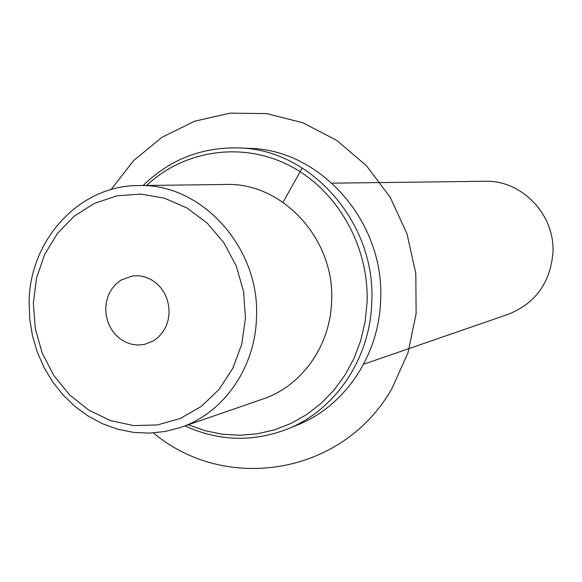<?xml version="1.0" encoding="UTF-8"?>
<svg xmlns="http://www.w3.org/2000/svg" width="582" height="582" viewBox="0 0 582 582"><rect width="100%" height="100%" fill="white"/><g stroke="black" fill="none" stroke-linecap="round" stroke-linejoin="round"><path stroke-width="0.87" d="M29.1 302.48L29.762 319.38L32.534 336.098L37.364 352.321L44.167 367.751L52.831 382.105L63.205 395.12L75.1 406.549L88.319 416.166L102.614 423.776L117.724 429.218L133.38 432.368L149.268 433.139L165.084 431.502L180.522 427.457L263.028 398.968C301.571 386.172 330.365 345.941 331.595 301.483C335.254 239.406 282.365 182.115 225.678 184.487L138.392 185.563C79.203 185.316 29.515 240.213 29.107 302.313M363.641 364.23L508.137 314.338C535.12 303.549 550.041 283.23 552.9 253.374C555.519 215.078 521.909 179.845 484.959 181.271L332.104 183.163M120.954 280.109L132.703 275.883L138.909 275.752L145.064 276.959L150.934 279.455L156.289 283.143L160.916 287.886L164.633 293.503L167.303 299.781L168.802 306.459L169.093 313.298L168.147 320.02L166.016 326.357L162.778 332.075L158.566 336.949L153.539 340.797L144.634 344.384L138.261 345.061L131.874 344.311L125.712 342.187L120.03 338.768L115.061 334.192L111.002 328.663L108.019 322.384L106.215 315.633L105.684 308.656L106.426 301.752L108.427 295.19L111.606 289.247L115.84 284.147L120.954 280.109M188.299 424.773L205.017 430.695L222.324 434.223L239.908 435.271L257.462 433.794L274.675 429.792L291.233 423.31L306.823 414.449L321.148 403.341L333.937 390.173L344.922 375.172L353.892 358.614L360.658 340.805L365.074 322.079L367.053 302.786C369.257 246.164 337.291 190.11 289.698 165.688C242.068 141.215 184.232 150.054 146.62 185.462M184.981 425.915C218.723 441.272 252.843 442.327 287.355 429.087C335.087 410.245 370.036 359.021 371.745 302.749C376.459 223.175 310.948 148.905 238.387 147.915C201.43 147.122 169.675 159.65 143.114 185.505M287.355 429.087L297.38 425.006C344.435 406.425 378.882 356.009 380.577 300.668C385.24 222.397 320.74 149.356 249.198 148.366L238.387 147.915M283.027 202.281L301.956 168.511M111.053 189.557L133.7 160.501L161.92 137.33L194.504 121.245L229.999 113.148L266.738 113.606L302.924 122.78L336.723 140.364L366.354 165.615L390.231 197.32L407.022 233.877L415.81 273.387L416.115 313.771L407.967 352.888L391.846 388.711C342.696 475.421 225.314 493.42 153.444 432.943M33.341 303.135L35.269 328.554L42.202 353.078L53.828 375.557L69.614 394.909L88.835 410.186L110.602 420.619L133.882 425.638L157.54 424.925L180.398 418.436L201.285 406.411L219.094 389.409L232.858 368.246L241.814 344.006L245.458 317.939L243.56 291.437L236.212 265.894L223.823 242.694L207.076 223.03L186.873 207.934L164.306 198.127L140.568 194.061L116.88 195.865L94.43 203.365L74.307 216.118L57.465 233.433L44.683 254.414L36.521 278.029L33.341 303.135M180.522 427.457C223.255 413.293 255.222 368.042 256.466 317.816C260.38 247.67 201.234 182.864 138.392 185.563"/></g></svg>

